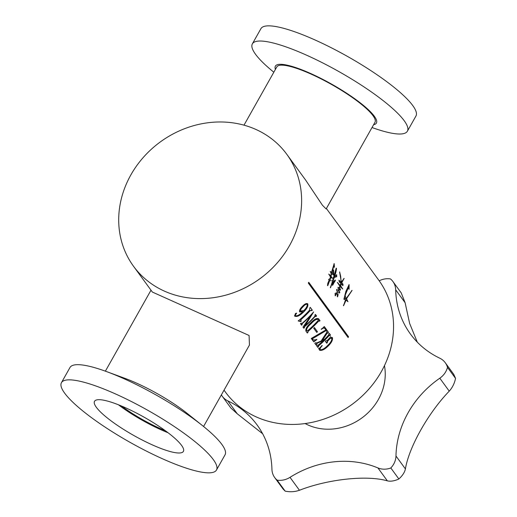 <?xml version="1.0" encoding="UTF-8"?>
<svg xmlns="http://www.w3.org/2000/svg" width="517" height="517" viewBox="0 0 517 517"><rect width="100%" height="100%" fill="white"/><g stroke="black" fill="none" stroke-linecap="round" stroke-linejoin="round"><path stroke-width="0.78" d="M299.453 490.265C294.942 491.854 290.179 492.145 285.171 491.15L283.012 488.94L274.701 477.559A17.798 15.865 -36.1 0 0 277.118 480.125A17.798 15.865 -36.1 0 0 290.005 477.34L299.453 490.265C327.985 479.123 366.908 474.923 387.369 480.862L377.927 467.937A94.908 84.607 -36.1 0 0 290.005 477.34M221.392 394.852A17.798 15.865 -36.1 0 0 222.342 396.352A17.798 15.865 -36.1 0 0 227.835 400.875L237.277 413.8L262.655 433.757M237.277 413.8L230.828 407.958L222.342 396.352M305.153 423.572A53.387 47.596 -36.1 0 0 308.158 425.045A53.387 47.596 -36.1 0 0 363.341 416.857A53.387 47.596 -36.1 0 0 384.467 365.629M274.701 477.559A17.798 15.865 -36.1 0 1 271.929 469.255A94.908 84.607 -36.1 0 0 257.13 425A94.908 84.607 -36.1 0 0 227.835 400.875M377.927 467.937A17.798 15.865 -36.1 0 0 390.82 467.969A17.798 15.865 -36.1 0 0 395.97 455.994L405.412 468.925C408.921 447.224 428.276 412.799 449.241 391.143L439.799 378.211A94.908 84.607 -36.1 0 0 395.97 455.994M439.799 378.211A17.798 15.865 -36.1 0 0 447.496 367.38A17.798 15.865 -36.1 0 0 445.253 362.714A17.798 15.865 -36.1 0 0 439.767 358.191A94.908 84.607 -36.1 0 1 410.466 334.066A94.908 84.607 -36.1 0 1 395.673 289.811A17.798 15.865 -36.1 0 0 392.901 281.507A17.798 15.865 -36.1 0 0 390.484 278.941A17.798 15.865 -36.1 0 0 379.207 280.809M392.901 281.507L401.218 292.893L405.115 302.736L395.673 289.811M417.309 342.17L409.626 323.403L405.115 302.736M445.253 362.714L453.739 374.327L455.555 378.405C454.495 383.407 452.388 387.653 449.241 391.143M405.412 468.925C404.701 472.292 402.517 475.646 398.872 478.994C394.432 481.004 390.6 481.624 387.369 480.862M447.496 367.38L455.555 378.405M390.82 467.969L398.872 478.994M277.118 480.125L285.171 491.15M337.394 292.506L335.249 295.866L335.087 293.365L337.394 292.506M337.284 292.215L335.126 295.659M337.504 294.451C338.118 293.546 338.221 294.134 337.808 296.209C337.22 296.958 337.116 296.377 337.504 294.451L337.982 293.611M337.239 294.373C337.853 293.469 337.956 294.057 337.549 296.125L337.394 296.668M61.445 382.67L69.995 367.497A88.976 18.315 29.4 0 1 106.541 371.587A88.976 18.315 29.4 0 1 202.593 425.711A88.976 18.315 29.4 0 1 221.838 444.387A88.976 18.315 29.4 0 1 225.031 454.85L216.481 470.024A88.976 18.315 29.4 0 1 146.524 451.154A88.976 18.315 29.4 0 1 64.638 393.133A88.976 18.315 29.4 0 1 61.445 382.67A88.976 18.315 29.4 0 1 131.402 401.535A88.976 18.315 29.4 0 1 213.288 459.555A88.976 18.315 29.4 0 1 216.481 470.024M106.541 371.587L124.804 378.295A57.982 11.936 29.4 0 1 187.4 413.568L202.593 425.711M181.577 445.389A51.015 10.502 29.4 0 1 183.406 451.386A51.015 10.502 29.4 0 1 143.299 440.568A51.015 10.502 29.4 0 1 96.349 407.306A51.015 10.502 29.4 0 1 94.521 401.302A51.015 10.502 29.4 0 1 134.627 412.12A51.015 10.502 29.4 0 1 181.577 445.389M168.077 432.755A51.015 10.502 29.4 0 1 118.399 404.766M273.829 72.206A88.976 18.315 29.4 0 1 255.56 54.304A88.976 18.315 29.4 0 1 252.367 43.842A88.976 18.315 29.4 0 1 322.317 62.712A88.976 18.315 29.4 0 1 404.21 120.732A88.976 18.315 29.4 0 1 407.396 131.195A88.976 18.315 29.4 0 1 372.02 127.531M252.367 43.842L260.917 28.668A88.976 18.315 29.4 0 1 330.867 47.538A88.976 18.315 29.4 0 1 412.76 105.558A88.976 18.315 29.4 0 1 415.946 116.028L407.396 131.195M275.419 69.388A57.982 11.936 29.4 0 1 314.995 75.508A57.982 11.936 29.4 0 1 374.327 116.241A57.982 11.936 29.4 0 1 373.604 124.713M243.998 125.153L276.802 66.939A56.353 11.6 29.4 0 1 321.102 78.888A56.353 11.6 29.4 0 1 372.964 115.634A56.353 11.6 29.4 0 1 374.987 122.264L326.137 208.952L322.459 205.275L305.637 180.09L286.806 154.305A94.908 84.607 143.9 0 1 289.449 245.717A94.908 84.607 143.9 0 1 133.528 266.274A94.908 84.607 143.9 0 1 130.885 174.862A94.908 84.607 143.9 0 1 286.806 154.305M330.899 277.286A94.908 84.607 -36.1 0 1 330.15 279.354L330.447 280.834L329.678 280.569L327.759 285.714C327.339 284.434 327.81 282.676 329.174 280.453C328.327 279.542 328.495 279.102 329.678 279.141L330.505 277.015L328.812 274.094L330.802 276.033L331.151 273.493L330.298 271.483L331.507 272.349L334.182 263.586L334.447 267.263L333.756 266.326L331.895 272.614L333.258 273.551L333.614 270.023L333.678 275.134L331.604 273.7L331.054 276.246L332.573 278.489L330.634 277.222A94.611 84.349 -36.1 0 1 329.885 279.29L330.266 280.77M333.478 266.3L331.623 272.569L332.987 273.499L333.342 269.984L333.426 273.512L333.614 270.023L332.987 273.499M337.549 296.125L337.523 296.887M342.907 285.552L341.298 283.885L340.729 285.92L342.732 289.035L340.18 286.528A94.908 84.607 -36.1 0 1 339.579 288.331C340.341 288.654 340.58 289.307 340.296 290.283L339.249 289.274L338.784 290.89C339.772 291.51 340.012 292.215 339.501 293.01L336.774 291.077L336.709 289.449L338.351 290.586L338.79 289.061L338.124 288.673L338.066 287.265L339.184 288.059A94.908 84.607 -36.1 0 0 339.818 286.166L337.427 282.476L340.251 285.539L340.852 283.406L339.268 281.901L339.023 280.169L341.065 282.508L340.716 276.511L339.624 271.858L341.362 282.127L344.128 278.398L341.672 282.941C342.836 283.503 343.243 284.369 342.907 285.552L342.842 285.701M335.41 280.052L334.169 281.474L333 280.324L334.169 281.474C335.856 279.71 335.746 280.208 333.833 282.967C333.129 284.673 332.657 285.248 332.437 284.693L333.853 281.888L332.806 281.578L330.479 287.795L332.399 281.442C331.546 280.595 331.694 280.188 332.838 280.214L333.788 277.506L333.245 277.577M333.207 277.519L333.788 277.506C333.129 277.584 333.219 277.299 334.06 276.653L336.477 268.22C336.328 270.669 335.695 273.396 334.564 276.408L336.69 274.714L336.735 276.685L334.247 277.455A94.908 84.607 -36.1 0 1 333.271 280.388M334.06 276.653L336.477 268.22C336.328 270.669 335.695 273.396 334.564 276.408L334.292 276.356C335.423 273.331 336.056 270.611 336.186 268.213L333.782 276.601M332.593 285.39L333.853 281.888L333.362 281.655M346.661 299L347.96 301.728L346.112 300.073L343.534 305.754L345.537 299.711L343.921 299.233L345.847 291.465L349.104 284.608L349.065 289.294L348.439 287.465L344.606 296.635C344.568 298.147 345.046 298.832 346.028 298.69L352.096 290.405L346.396 298.936L347.792 301.527M326.395 208.5L378.735 280.156A94.908 84.607 143.9 0 1 381.378 371.561A94.908 84.607 143.9 0 1 225.464 392.119L224.035 390.161M133.528 266.274L152.366 292.06L249.084 335.488L249.446 345.065L203.562 426.493M302.148 324.728A94.908 84.607 -36.1 0 1 301.579 325.193L300.455 323.648A94.908 84.607 -36.1 0 0 301.017 323.183L302.115 323.287A94.908 84.607 -36.1 0 0 313.625 311.932L305.14 325.775A94.908 84.607 -36.1 0 0 314.892 316.197L314.956 314.956A94.908 84.607 -36.1 0 0 315.435 314.414L316.566 315.958A94.908 84.607 -36.1 0 1 316.087 316.501L315.079 316.475A94.908 84.607 -36.1 0 1 304.584 326.679L304.371 327.772A94.908 84.607 -36.1 0 1 303.809 328.237L302.988 327.112L311.111 315.331L310.853 315.086A94.611 84.349 -36.1 0 1 302.135 323.358L301.754 324.224L302.148 324.728L301.754 324.224M301.928 324.424L302.309 323.558A94.908 84.607 -36.1 0 0 311.053 315.26M315.661 316.036L315.079 316.475M312.307 310.129A94.908 84.607 -36.1 0 1 311.829 310.678L311.583 310.336L309.98 310.833A94.908 84.607 -36.1 0 1 301.211 319.422L300.791 320.398L301.282 321.076A94.908 84.607 -36.1 0 1 300.726 321.548L298.193 320.96A94.908 84.607 -36.1 0 0 309.515 310.219L309.812 307.906A94.908 84.607 -36.1 0 0 310.29 307.363L312.307 310.129L310.239 307.415M300.48 321.212L298.135 320.915M295.873 314.368A94.908 84.607 -36.1 0 1 295.569 314.627L295.272 315.732C297.262 316.21 299.737 314.84 302.71 311.622L299.711 311.945C299.13 310.62 299.989 308.804 302.29 306.491C304.713 303.893 306.529 303.014 307.731 303.86C308.352 306.045 306.995 308.739 303.641 311.938C299.828 315.784 296.816 317.167 294.619 316.074L295.453 313.483L296.674 313.121L295.873 314.368L296.642 313.082M307.544 303.666L307.518 303.699C308.145 305.877 306.788 308.565 303.447 311.757C299.647 315.59 296.648 316.966 294.451 315.874M319.532 321.212A94.908 84.607 -36.1 0 0 320.01 320.669L318.827 319.054C317.121 317.645 314.355 318.989 310.536 323.08C306.71 326.505 305.217 329.251 306.058 331.319L307.305 333.026A94.908 84.607 -36.1 0 0 307.867 332.56L308.042 331.403A94.908 84.607 -36.1 0 0 318.53 321.199L319.332 320.941L319.034 320.682L319.532 321.212M318.453 318.653L320.01 320.669M317.464 331.746L314.401 327.552A94.908 84.607 -36.1 0 1 313.703 328.23L316.766 332.418A94.908 84.607 -36.1 0 0 317.464 331.746L314.368 327.584M324.708 328.301C324.03 327.752 322.925 328.114 321.38 329.387L324.282 326.518L326.912 330.117L312.391 338.751L313.341 340.05L316.882 339.546L313.748 341.853L311.273 338.467L325.884 329.917L324.45 328.075M328.476 332.263A94.908 84.607 -36.1 0 1 327.998 332.812L326.789 333.685L322.524 340.309L324.637 339.242A94.908 84.607 -36.1 0 0 328.631 335.022L328.76 333.846A94.908 84.607 -36.1 0 0 329.239 333.303L330.518 335.055A94.908 84.607 -36.1 0 1 330.04 335.598L329.083 335.649A94.908 84.607 -36.1 0 1 318.595 345.854L318.375 346.946A94.908 84.607 -36.1 0 1 317.813 347.411L316.533 345.66A94.908 84.607 -36.1 0 0 317.095 345.194L318.11 345.246A94.908 84.607 -36.1 0 0 323.442 340.419L317.296 343.185L316.54 344.432A94.908 84.607 -36.1 0 1 315.977 344.897L314.795 343.282A94.908 84.607 -36.1 0 0 315.357 342.816L316.902 342.849L321.102 341.033L326.544 332.683L326.828 331.203A94.908 84.607 -36.1 0 0 327.306 330.654L328.269 332.101A94.611 84.349 -36.1 0 1 327.823 332.612M327.707 332.534L326.582 333.517L322.524 340.309M329.187 333.355L330.305 334.887A94.611 84.349 -36.1 0 1 329.878 335.378L329.581 335.119L329.083 335.649M348.574 336.8L308.759 282.301A94.908 84.607 -36.1 0 1 308.281 283.032L348.09 337.53A94.908 84.607 -36.1 0 0 348.574 336.8L308.694 282.405M331.946 338.208L330.027 338.635A94.908 84.607 -36.1 0 1 327.636 341.168L327.267 342.719A94.908 84.607 -36.1 0 1 326.75 343.236L325.361 341.33A94.908 84.607 -36.1 0 0 325.878 340.819L327.119 340.613A94.908 84.607 -36.1 0 0 330.641 336.826L330.667 337.265L332.425 337.666C332.916 340.037 331.449 342.874 328.03 346.177C324.566 349.563 321.742 350.901 319.545 350.196L319.461 348.846L318.601 348.904L322.246 345.66C320.592 347.366 319.881 348.736 320.126 349.757C322.278 349.906 324.76 348.503 327.571 345.556C330.492 342.861 331.953 340.412 331.946 338.208L331.649 337.944M330.428 336.657L331.087 337.336M332.205 337.433L332.218 337.504C332.702 339.869 331.242 342.7 327.836 345.996C324.392 349.369 321.568 350.7 319.377 349.996M165.369 430.739A47.454 9.765 29.4 0 1 121.527 406.039M331.74 338.047L330.027 338.635M327.636 341.168L327.442 340.994A94.611 84.349 -36.1 0 0 329.82 338.467M327.442 340.994L326.912 342.319L327.267 342.719M326.595 343.017A94.611 84.349 -36.1 0 0 327.074 342.538M330.46 337.097L330.88 337.174L330.46 337.097M319.461 348.846L318.427 348.697M322.065 345.472C320.411 347.172 319.713 348.536 319.958 349.557L320.126 349.757M331.604 273.7L330.783 276.188L332.405 278.295M329.678 280.569L327.5 285.623M328.702 274.126L330.802 276.033M330.182 271.541L331.507 272.349M334.001 263.722L334.202 266.791M333.2 273.538L333.497 274.992M341.298 283.885L340.729 285.92M343.979 278.398L341.672 282.941M341.394 282.902C342.551 283.458 342.965 284.331 342.629 285.513M339.585 272.039L341.362 282.127M338.913 280.24L341.065 282.508M337.31 282.528L340.251 285.539M337.956 287.278L339.184 288.059M336.593 289.455L338.351 290.586M339.249 289.274L338.784 290.89M338.519 290.825C339.501 291.439 339.74 292.15 339.236 292.945M340.024 290.224C340.309 289.249 340.07 288.596 339.307 288.266L339.579 288.331M339.307 288.266A94.611 84.349 -36.1 0 0 339.908 286.476L340.18 286.528M340.457 285.869L342.551 288.829M333.898 281.41C335.921 278.934 335.139 280.88 333.568 282.909C332.858 284.615 332.392 285.177 332.173 284.608L333.588 281.823L332.806 281.578M332.534 281.513L330.337 287.568M333 280.324A94.611 84.349 -36.1 0 0 333.969 277.396L334.247 277.455M336.528 274.779L336.567 276.569M336.25 276.505L333.969 277.396M347.922 337.297A94.611 84.349 -36.1 0 0 348.335 336.67M318.595 345.854L318.42 345.653A94.611 84.349 -36.1 0 0 328.877 335.481M318.42 345.653L318.039 346.519L318.375 346.946M317.658 347.198A94.611 84.349 -36.1 0 0 318.201 346.745M323.442 340.419L317.115 342.991L316.255 344.083L316.54 344.432M315.816 344.684A94.611 84.349 -36.1 0 0 316.365 344.232M327.255 330.712L328.269 332.101M324.23 326.57L326.705 329.956L312.216 338.551L313.341 340.05M316.701 339.352L313.58 341.647M324.502 328.14C323.823 327.584 322.718 327.946 321.18 329.219M316.604 332.205A94.611 84.349 -36.1 0 0 317.27 331.565M319.37 320.992A94.611 84.349 -36.1 0 0 319.797 320.501M307.143 332.812A94.611 84.349 -36.1 0 0 307.693 332.36L307.867 332.56M308.042 331.403L307.693 332.36M307.867 331.21A94.611 84.349 -36.1 0 0 318.323 321.038L318.53 321.199M319.118 320.779L318.323 321.038M318.11 319.396C316.475 318.646 314.11 320.004 311.021 323.461C307.68 326.259 306.142 328.638 306.407 330.596L306.491 330.699M318 319.267L318.323 319.564C316.682 318.815 314.31 320.178 311.208 323.642C307.861 326.453 306.316 328.838 306.575 330.796L306.452 330.647M306.407 330.596L307.583 330.783A94.908 84.607 -36.1 0 0 318.078 320.579L318.323 319.564M346.028 298.69L345.013 294.748L348.303 287.53M351.87 290.451L346.396 298.936M346.112 300.073L343.417 305.521M344.632 299.143L343.811 299.169M348.917 284.68L348.846 288.389M295.569 314.627L295.394 314.426A94.611 84.349 -36.1 0 0 295.698 314.174M295.394 314.426L295.272 315.732M302.71 311.622L299.53 311.757M306.982 304.17L307.247 304.397C306.18 303.925 304.668 304.836 302.723 307.137C301.01 308.791 300.248 310.181 300.442 311.305L300.422 311.286M307.04 304.235C305.967 303.757 304.468 304.668 302.523 306.962C300.816 308.604 300.06 309.987 300.254 311.118L300.345 311.215M300.254 311.118L303.815 310.536C306.213 308.248 307.356 306.2 307.247 304.397M311.673 310.458A94.611 84.349 -36.1 0 0 312.1 309.967M311.376 310.174L309.98 310.833M301.211 319.422L301.03 319.228A94.611 84.349 -36.1 0 0 309.773 310.665M301.03 319.228L300.61 320.204L301.282 321.076M300.571 321.335A94.611 84.349 -36.1 0 0 301.107 320.883M301.424 324.98A94.611 84.349 -36.1 0 0 301.973 324.527M313.573 311.984L304.907 325.503L305.14 325.775M315.389 314.465L316.566 315.958M315.926 316.281A94.611 84.349 -36.1 0 0 316.359 315.797M304.584 326.679L304.41 326.479A94.611 84.349 -36.1 0 0 314.872 316.307M304.41 326.479L304.035 327.345L304.371 327.772M303.647 328.024A94.611 84.349 -36.1 0 0 304.196 327.571M105.378 371.167L151.003 290.192"/></g></svg>
